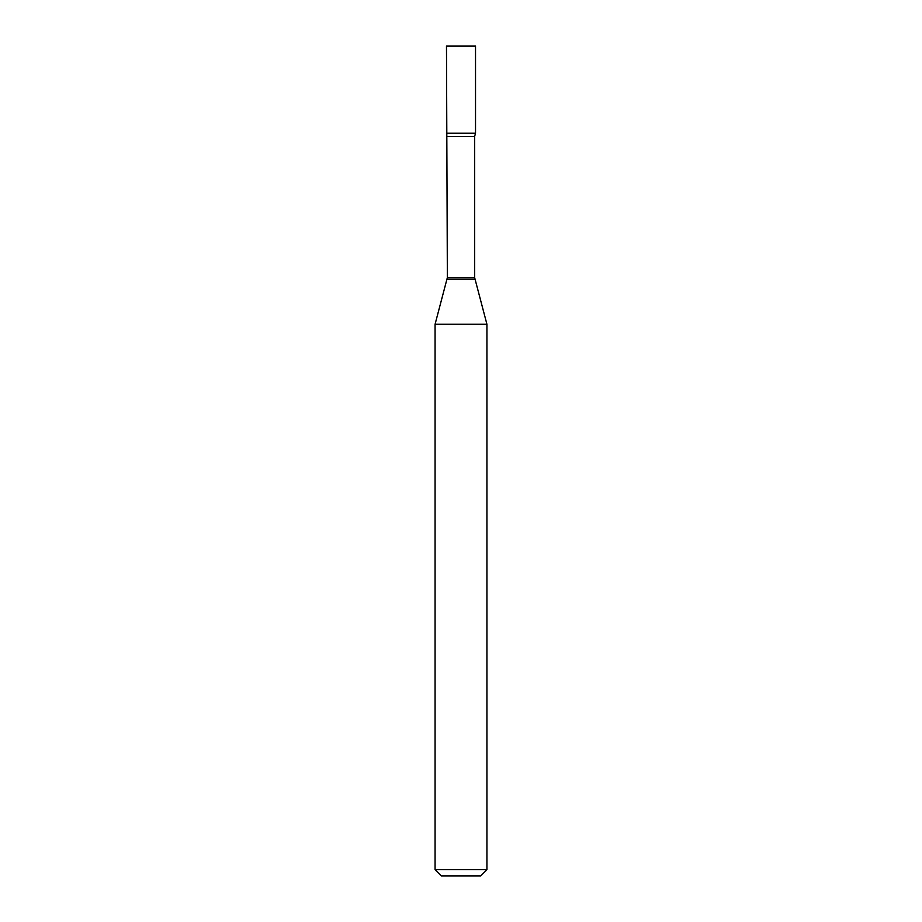 <?xml version="1.0" encoding="UTF-8"?>
<svg xmlns="http://www.w3.org/2000/svg" width="922" height="922" viewBox="0 0 922 922"><rect width="100%" height="100%" fill="white"/><g stroke="black" fill="none" stroke-linecap="round" stroke-linejoin="round"><path stroke-width="1.38" d="M447.354 136.41L474.646 136.41L475.522 133.229L446.478 133.229L475.522 133.229L475.522 46.1L446.478 46.1L447.354 277.626L435.069 324.279L435.069 869.677L486.931 869.677L480.708 875.9L441.292 875.9L435.069 869.677M474.646 136.41L474.646 277.626L486.931 324.279L435.069 324.279M474.646 277.626L447.354 277.626M474.865 279.239L447.135 279.239M486.931 324.279L486.931 869.677"/></g></svg>
